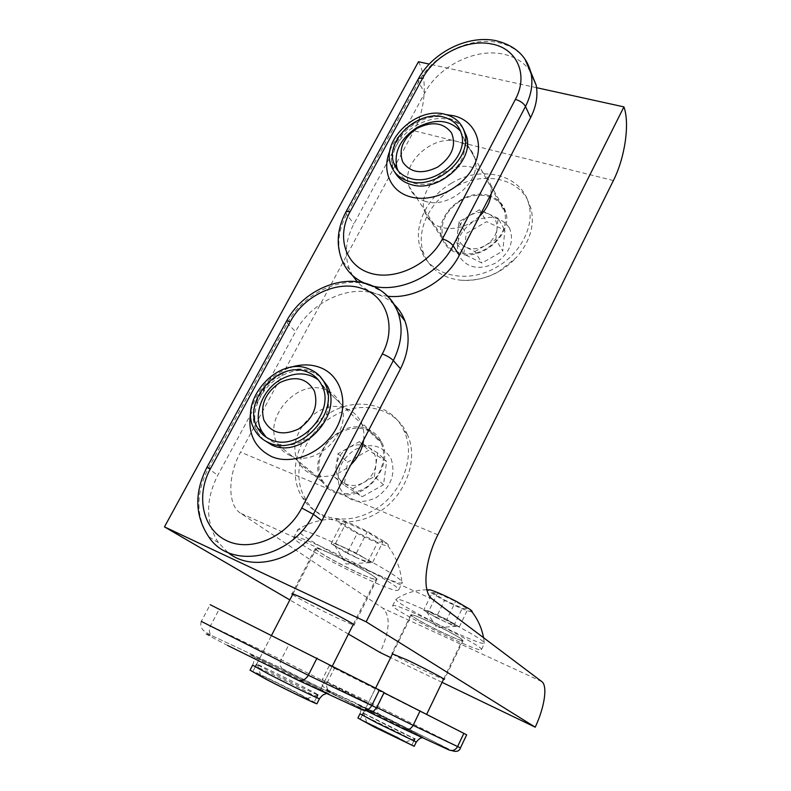 <?xml version="1.0" encoding="UTF-8"?>
<svg xmlns="http://www.w3.org/2000/svg" width="791" height="791" viewBox="0 0 791 791"><rect width="100%" height="100%" fill="white"/><g stroke="black" fill="none" stroke-linecap="round" stroke-linejoin="round"><path stroke-width="0.59" stroke-dasharray="3.96 2.97" d="M387.61 296.239C375.003 294.845 364.869 290.01 357.225 281.734M352.539 275.466L349.612 269.672C344.105 255.137 345.519 239.881 353.874 223.893L424.747 92.992L418.508 82.027L418.33 78.912M530.623 71.615C524.433 62.578 515.376 56.774 503.452 54.183C475.411 47.826 438.689 66.177 424.747 92.992M425.459 201.379C417.114 198.867 411.617 193.825 408.967 186.251C400.325 163.925 432.459 134.114 457.198 141.47C466.413 143.982 472.286 149.529 474.847 158.111C482.243 180.585 449.347 209.397 425.459 201.379M495.878 239.396L497.015 228.836C496.016 235.748 492.121 241.304 485.338 245.497L495.878 239.396L502.73 251.073L504.905 230.28L486.584 221.668L466.206 233.523L463.793 254.099L481.986 263.037L502.73 251.073M474.827 251.578L485.338 245.497C478.347 249.274 471.752 249.798 465.573 247.069L474.827 251.578L481.986 263.037M498.142 218.346L479.593 209.714L469.241 215.745C476.093 211.988 482.629 211.415 488.828 214.015C494.751 217.05 497.48 221.984 497.015 228.836L498.142 218.346L504.905 230.28M456.407 242.6L465.573 247.069C459.719 243.915 457.079 238.941 457.653 232.159C458.731 225.336 462.587 219.868 469.241 215.745L458.899 221.777L456.407 242.6L463.793 254.099M509.305 227.729C514.664 241.117 510.096 252.893 495.601 263.067C479.643 270.433 467.59 268.287 459.433 256.62C454.499 243.292 459.096 231.684 473.245 221.806C488.789 214.401 500.802 216.368 509.305 227.729M479.593 209.714L486.584 221.668M458.899 221.777L466.206 233.523M527.113 198.917L531.186 209.051C534.765 225.751 529.871 241.848 516.493 257.362L499.161 271.254C486.465 278.363 473.562 281.349 460.451 280.192C444.067 278.165 432.44 270.74 425.588 257.925L423.719 253.604C415.285 231.536 429.177 201.893 453.965 187.764C480.068 171.815 514.793 176.531 527.113 198.917M451.305 183.334C481.561 164.518 522.337 174.742 528.892 204.602C534.667 226.018 520.577 253.733 496.649 267.121C466.898 284.997 429.197 275.446 420.852 249.491C412.398 227.343 426.379 197.552 451.305 183.334M460.669 200.647C477.932 189.988 500.851 195.763 504.846 212.344C507.486 226.701 501.405 238.773 486.603 248.562C469.508 258.904 447.597 253.357 443.019 238.051C439.578 223.309 445.471 210.841 460.669 200.647M460.609 131.326L464.277 139.028C466.908 154.314 460.135 167.366 443.939 178.212C426.517 188.861 404.468 185.084 398.14 170.896M363.613 440.053C364.433 433.468 363.544 427.447 360.943 422.008C357.779 415.661 352.905 411.201 346.349 408.631C318.407 396.281 282.456 437.463 299.077 463.071C302.103 468.203 306.384 471.95 311.921 474.313C325.328 479.039 338.291 475.866 350.789 464.811M328.216 488.858L321.907 481.571C305.573 456.644 340.16 416.877 367.36 429.038C373.738 431.57 378.494 435.92 381.608 442.1C394.106 464.386 367.597 499.368 341.623 494.484L334.445 492.536L328.216 488.858L240.593 452.116C227.363 475.875 227.759 505.558 240.642 513.27L382.992 608.299C390.714 616.278 389.755 631.02 380.125 652.526M491.191 193.736L490.479 184.392C487.889 175.731 481.976 170.105 472.741 167.504C447.963 159.901 415.997 189.603 424.797 212.087C427.496 219.69 433.023 224.792 441.358 227.383C454.865 230.537 467.59 226.839 479.514 216.279M536.575 87.692L429.236 64.101M488.442 195.417C497.41 198.037 503.175 203.574 505.736 212.037C513.112 234.136 481.581 261.712 458.335 253.506C450.237 250.915 444.849 245.902 442.179 238.467C433.488 216.477 464.357 187.783 488.442 195.417M418.469 61.738C427.822 77.933 425.459 110.078 413.99 130.733L240.593 452.116M325.862 551.426L338.884 557.26C357.354 565.99 377.08 577.42 377.02 579.269C376.773 580.475 370.989 578.547 359.658 573.495C340.921 565.13 315.52 550.941 315.283 548.618C315.095 547.54 318.625 548.479 325.862 551.426L240.642 513.27M348.426 634.066L289.852 599.924M392.474 653.92C395.648 656.174 413.861 665.636 428.139 672.469L443.514 679.36M292.611 594.575C296.615 597.581 320.147 609.92 337.154 617.969L353.023 624.93M442.07 682.346L390.665 657.598M426.893 620.668C443.158 628.064 463.486 639.247 463.101 640.532C462.656 641.313 457.139 639.286 446.569 634.471C430.65 627.204 410.796 616.318 410.865 614.844C411.102 614.004 416.442 615.942 426.893 620.668M384.08 692.53L219.156 609.367L210.535 625.701C208.794 629.389 208.992 632.592 211.118 635.321L281.893 668.484C279.876 665.982 279.628 663.066 281.141 659.714L288.735 644.912M376.605 707.757L281.141 659.714L201.3 621.4L210.159 604.7L219.156 609.367M316.212 658.359L271.362 635.737L316.212 658.359M267.872 680.072L252.843 671.589C254.277 671.589 280.321 684.146 298.405 693.529L314.106 702.349C313.236 702.635 286.411 689.712 267.872 680.072M250.025 670.175C251.617 670.185 280.014 683.879 299.74 694.122L316.983 703.644M372.363 562.806L364.424 558.011C369.456 561.096 371.266 562.678 369.862 562.757L372.363 562.806L382.923 541.884L367.143 531.987L346.28 522.485L341.771 523.108L357.492 532.877L377.791 542.151L382.923 541.884M367.4 562.698L369.862 562.757L357.216 557.971L367.4 562.698L377.791 542.151M356.385 553.146L335.503 543.476L333.318 543.595C334.969 543.635 339.161 545.207 345.914 548.292L364.424 558.011L356.385 553.146L367.143 531.987M347.091 553.265L357.216 557.971L334.771 545.652C333.011 544.356 332.527 543.664 333.318 543.595L331.182 543.714L347.091 553.265L357.492 532.877M368.21 531.888L384.189 541.38C397.309 550.477 377.683 544.307 356.504 532.966C338.123 522.851 332.517 518.323 339.715 519.361C346.507 521.348 355.999 525.531 368.21 531.888M335.503 543.476L346.28 522.485M331.182 543.714L341.771 523.108M361.665 556.567C383.902 568.373 397.27 576.609 401.769 581.276L402.431 582.384L400.691 583.135C393.888 582.68 365.165 570.173 339.22 556.557C314.383 543.437 300.481 534.686 297.515 530.316L298.237 529.495C302.172 528.398 332.952 541.42 361.665 556.567M294.331 536.97C300.995 534.152 400.73 584.767 398.694 589.888L397.003 590.551C384.208 589.898 294.361 544.05 293.649 537.732L294.331 536.97M316.627 548.608C321.235 547.441 377.02 575.789 376.18 578.854L375.349 579.249C368.735 579.279 316.192 552.494 316.123 549.033L316.627 548.608M317.438 694.429C312.761 691.285 263.413 666.605 257.372 664.381L256.848 664.4C259.735 666.724 316.944 695.269 317.873 694.854L317.438 694.429M306.542 698.344C303.22 695.872 265.163 676.839 260.644 675.395L260.269 675.494C262.909 677.758 309.696 700.964 306.878 698.611L306.542 698.344M227.798 552.365L218.415 542.616C205.581 522.456 205.353 500.031 217.723 475.361L295.557 331.617L287.311 323.252L286.48 321.195M393.888 304.209C388.925 299.542 383.101 296.111 376.417 293.926C348.594 284.305 310.903 302.162 295.557 331.617M290.653 455.764C285.106 453.431 280.845 449.693 277.868 444.562C261.465 419.022 297.732 377.663 325.585 389.844C332.111 392.376 336.946 396.795 340.081 403.113C354.556 429.009 317.418 468.727 290.653 455.764M374.341 476.548L375.962 464.683C374.637 472.435 370.475 478.426 363.465 482.648L374.341 476.548L383.526 484.784L386.631 461.46L368.586 450.346L347.585 462.181L344.243 485.239L362.14 496.738L383.526 484.784M352.618 488.719L363.465 482.648C356.266 486.376 349.612 486.465 343.521 482.896L352.618 488.719L362.14 496.738M377.564 452.887L359.302 441.665L348.623 447.706C355.683 443.978 362.268 443.83 368.388 447.251C374.212 451.147 376.734 456.961 375.962 464.683L377.564 452.887L386.631 461.46M334.514 477.111L343.521 482.896C337.787 478.862 335.364 473.018 336.244 465.375C337.638 457.742 341.761 451.849 348.623 447.706L337.975 453.718L334.514 477.111L344.243 485.239M391.159 458.909C395.975 474.442 390.863 487.414 375.834 497.816C359.46 504.925 347.427 501.573 339.754 487.76C335.384 472.326 340.525 459.561 355.179 449.486C371.117 442.288 383.111 445.432 391.159 458.909M359.302 441.665L368.586 450.346M337.975 453.718L347.585 462.181M407.108 434.012C419.675 459.601 404.844 498.429 375.745 513.863C350.205 528.517 318.951 522.02 306.206 500.535L302.399 492.961C291.523 466.809 306.72 430.709 334.109 415.72C360.993 399.732 395.619 407.672 407.058 433.923L407.108 434.012M330.618 412.447C357.661 396.35 392.445 404.3 403.914 430.66C416.6 456.358 401.66 495.482 372.343 511.035C346.666 525.797 315.253 519.292 302.469 497.707C285.353 471.614 299.977 429.029 330.618 412.447M339.22 432.786C357.354 424.292 371.197 427.555 380.758 442.574C388.529 457.327 380.026 480.127 363.089 489.164C345.766 497.193 332.299 494.454 322.679 480.968C313.454 466.087 321.848 442.149 339.22 432.786M318.229 379.759L325.694 389.162C333.812 404.972 324.132 429.839 305.583 439.915C290.178 447.706 277.087 446.846 266.31 437.324M367.212 711.158C336.373 695.724 315.302 684.531 329.896 691.423L328.354 690.256C326.426 687.903 326.149 685.174 327.523 682.06L334.455 668.266L329.313 665.597L383.991 692.708M334.455 668.266L466.631 734.849M390.25 696.248L426.567 714.53L390.25 696.248M396.568 736.817L411.804 745.171L375.033 727.325L360.281 719.217L396.568 736.817M357.918 718.03L397.517 737.232L414.217 746.308M423.699 610.168L429.978 613.875L426.675 611.759L426.23 610.583L423.699 610.168L432.351 592.548L444.71 600.092L462.29 608.269L467.936 609.07L455.576 601.467L437.561 593.112L432.351 592.548M428.791 611.008L426.23 610.583L437.779 615.23L428.791 611.008L437.561 593.112M436.187 617.553L453.787 625.829L456.526 626.363L444.967 621.677L429.978 613.875L436.187 617.553L444.71 600.092M446.816 619.472L437.779 615.23L453.095 623.209C457.01 625.572 458.157 626.63 456.526 626.363L459.314 626.917L446.816 619.472L455.576 601.467M471.95 611.838C467.708 611.403 458.256 607.439 443.593 599.954C433.498 594.585 428.297 591.203 427.99 589.819M453.787 625.829L462.29 608.269M459.314 626.917L467.936 609.07M427.654 619.007C408.245 608.833 397.626 602.327 395.777 599.499L397.211 599.084C402.589 599.608 429.82 611.572 453.372 623.901C470.882 633.116 481.165 639.296 484.201 642.44L484.576 643.093L482.164 643.291C474.818 641.709 449.308 630.298 427.654 619.007M479.138 649.609C465.375 646.702 392.257 609.693 392.643 605.807L394.047 605.461C403.677 606.084 483.657 646.366 481.511 649.5L479.138 649.609M461.163 640.285C453.757 638.881 411.122 617.326 411.567 615.2L412.477 615.022C418.518 615.675 463.397 638.307 462.389 640.186L461.163 640.285M363.998 713.383C368.952 716.468 414.731 739.348 414.87 738.814L363.998 713.383M366.876 722.697C371.048 725.426 408.037 743.847 405.674 742.017L405.022 741.572C400.602 738.804 369.476 723.211 366.688 722.371L366.876 722.697M346.023 211.78L346.557 214.321L353.874 223.893M366.253 283.92L363.939 282.941M349.612 269.672L342.127 260.546C336.59 245.882 338.073 230.478 346.557 214.321L418.508 82.027C432.657 54.935 469.795 36.297 498.132 42.595C509.819 45.067 518.797 50.644 525.056 59.315M389.953 150.577C398.17 129.497 424.114 112.905 446.401 114.675M463.279 128.795C459.502 123.228 454.034 119.55 446.895 117.77C419.299 109.83 383.368 143.22 392.939 167.959L394.778 172.191M613.391 180.556L413.99 130.733M437.848 534.835L341.623 494.484M432.242 599.064L338.884 557.26M541.756 681.555L382.992 608.299M283.524 669.72L341.91 698.621C363.989 709.923 370.593 713.601 361.744 709.646M227.66 645.476C203.554 633.027 198.62 630.091 212.858 636.656M269.158 664.776L326.05 692.896C334.959 696.901 329.392 693.756 309.35 683.473L254.89 656.53C244.152 651.606 248.908 654.355 269.158 664.776M252.547 665.29L252.606 665.172C254.148 665.28 282.486 679.034 302.221 689.218L319.505 698.621M206.945 467.343L217.723 475.361M218.415 542.616L208.676 536.733C195.773 516.355 195.624 493.673 208.211 468.707L287.311 323.252C302.913 293.471 341.05 275.317 369.15 284.958L382.557 291.76M250.925 410.756C256.67 389.795 269.711 375.389 290.03 367.518M320.276 376.645L311.347 371.404C280.301 358.026 239.663 404.379 257.856 432.776L263.403 439.717M460.461 747.881L377.683 706.225L322.253 679.607L376.763 707.421M329.896 691.423L380.026 714.876L428.396 738.853C448.21 748.948 455.072 752.656 449.001 749.957M404.992 727.967L360.35 705.849C353.132 702.546 358.56 705.523 376.635 714.767L422.878 737.677C428.752 740.287 422.79 737.054 404.992 727.967M383.912 693.529L377.683 706.225C376.447 709.092 376.743 711.613 378.573 713.789L380.026 714.876M359.974 713.858L399.534 733.069L416.274 742.037M463.051 128.3C460.273 124.276 455.616 121.32 449.07 119.421C436.019 116.781 423.027 120.143 410.094 129.516C403.262 135.291 398.476 141.075 395.727 146.879C394.412 148.54 390.932 160.563 392.939 167.959L390.764 164.676M408.967 186.251L443.019 238.051M474.847 158.111L461.45 133.906M460.451 280.192C482.49 281.398 501.168 273.785 516.493 257.362M528.892 204.602L531.186 209.051M420.852 249.491L423.719 253.604M464.277 139.028L504.846 212.344M321.907 481.571L299.077 463.071M381.608 442.1L360.943 422.008M505.736 212.037L490.479 184.392M442.179 238.467L424.797 212.087M315.283 548.618L291.978 593.734M377.02 579.269L354.071 624.949M463.101 640.532L444.354 679.449M410.865 614.844L391.901 653.297M201.3 621.4C200.43 624.099 200.677 626.492 202.031 628.598C202.051 629.646 205.087 631.88 211.118 635.321L281.893 668.484L365.234 710.318M252.606 665.172C255.196 658.804 253.268 659.793 254.306 657.529C259.072 657.588 289.288 673.655 308.797 683.315C323.529 690.83 327.771 693.628 326.268 693.252M271.362 635.737L256.64 664.242M255.246 666.942L252.843 671.589M332.26 666.22L320.108 690.405L332.408 665.943M316.509 697.563L314.106 702.349M334.771 545.652L346.142 564.023L368.982 562.628M401.769 581.276C400.206 566.059 394.353 552.761 384.189 541.38M339.715 519.361C324.597 518.214 310.596 521.645 297.732 529.654M398.694 589.888L402.431 582.384M293.649 537.732L297.515 530.316M256.689 664.143L271.669 635.133M292.937 593.952L316.123 549.033M353.33 624.307L376.18 578.854M260.644 675.395L257.372 664.381M306.878 698.611L317.923 694.765M319.544 375.854L313.117 372.254C299.028 367.706 284.918 371.434 270.779 383.437C263.68 390.398 258.805 398.269 256.146 407.068C253.842 416.135 254.405 424.698 257.856 432.776L254.979 430.452M277.868 444.562L322.679 480.968M340.081 403.113L321.838 385.415M403.914 430.66L407.058 433.923M302.469 497.707L306.206 500.535M325.694 389.162L380.758 442.574M329.313 665.597L322.253 679.607C321.601 686.005 321.314 685.579 328.354 690.256L378.573 713.789L451.809 750.58M360.004 713.789C362.001 707.826 360.251 708.835 360.864 706.946C358.115 704.395 384.169 717.486 404.666 727.868C415.918 733.514 421.712 736.728 422.058 737.509M413.772 741.088L411.804 745.171M375.25 688.862L363.366 712.968M362.248 715.222L360.281 719.217M426.675 611.759L436.929 627.718L456.387 626.334M426.913 589.809C415.69 589.908 405.378 593.013 395.955 599.123M484.201 642.44L483.548 637.714M392.643 605.807L395.777 599.499M481.511 649.5L484.576 643.093M443.721 678.925L462.389 640.186M363.385 712.918L375.616 688.111M392.692 653.485L411.567 615.2M405.674 742.017L414.87 738.745M366.688 722.371L363.771 713.047"/><path stroke-width="1.19" d="M442.466 238.852L515.376 99.399C528.793 74.799 516.938 48.538 491.873 44.039C467.283 38.532 434.862 54.787 422.552 78.378L350.047 211.8C336.373 236.499 344.995 265.272 369.753 273.014C394.304 281.141 429.048 265.034 442.466 238.852C447.271 240.494 450.801 242.768 453.075 245.675L459.314 255.285C446.411 281.131 414.227 299.364 387.61 296.239M357.225 281.734L352.539 275.466M459.314 255.285L530.623 117.612C536.298 106.389 538.137 95.533 536.13 85.042L530.623 71.615M443.444 117.068C418.132 109.781 385.059 140.442 393.78 163.154C396.459 170.866 402.055 175.968 410.588 178.469C435.03 186.478 468.925 156.786 461.45 133.906C458.879 125.166 452.877 119.55 443.444 117.068M444.938 114.28C417.262 106.35 381.183 139.878 390.764 164.676C393.691 173.051 399.791 178.598 409.056 181.327C435.703 190.107 472.761 157.735 464.653 132.75C461.855 123.139 455.28 116.989 444.938 114.28M398.14 170.896L396.993 168.038C393.552 152.386 400.127 138.929 416.719 127.677C434.951 118.264 449.585 119.481 460.609 131.326M437.631 167.109C422.048 174.593 410.43 172.903 402.767 162.036C398.249 149.479 402.935 138.296 416.827 128.478C432.015 120.954 443.603 122.486 451.602 133.056C456.516 145.643 451.859 156.994 437.631 167.109M479.514 216.279C486.346 209.536 490.232 202.021 491.191 193.736M350.789 464.811C357.977 457.673 362.258 449.426 363.613 440.053M366.144 621.815L623.921 106.884C630.012 123.633 624.87 157.893 613.391 180.556L437.848 534.835C424.441 561.234 422.058 592.419 432.242 599.064L541.756 681.555C547.827 685.708 544.603 707.184 535.23 727.186L366.144 621.815L164.469 526.875L418.469 61.738L429.236 64.101M623.921 106.884L536.575 87.692M390.665 657.598L380.125 652.526L348.426 634.066M289.852 599.924L164.469 526.875M443.514 679.36L444.354 679.449C444.453 678.747 423.788 667.881 407.563 660.139L392.474 653.92M353.023 624.93L354.071 624.949C353.933 623.773 327.276 609.604 308.104 600.577C297.011 595.366 291.602 593.151 291.869 593.942L292.611 594.575M535.23 727.186L442.07 682.346M297.732 680.072L361.744 709.646C365.838 711.178 369.179 709.834 371.75 705.602L379.403 690.049L384.09 692.501L376.605 707.757M379.403 690.049L210.159 604.7M316.983 703.644L316.914 703.772C316.005 704.089 286.658 689.97 266.399 679.42L250.025 670.175L252.547 665.29M301.747 508L382.3 353.943C397.042 326.841 386.473 295.666 361.576 288.339C337.213 279.905 303.902 295.715 290.327 321.69L210.544 468.499C195.496 495.69 202.536 529.614 226.938 540.807C251.103 552.415 286.876 536.99 301.747 508L313.365 514.298L321.878 520.646C303.566 558.268 253.921 574.424 227.798 552.365M321.878 520.646L400.523 368.804C408.828 351.985 410.302 336.027 404.933 320.938C402.451 314.432 398.773 308.856 393.888 304.209M307.066 371.908C278.6 359.598 241.176 402.144 257.777 428.247C260.803 433.498 265.143 437.304 270.799 439.667C298.158 452.828 336.521 411.884 321.838 385.415C318.664 378.958 313.74 374.459 307.066 371.908M308.708 368.833C277.582 355.436 236.756 401.976 254.979 430.452C258.271 436.128 262.978 440.251 269.108 442.831C298.929 457.238 340.872 412.615 324.923 383.684C321.462 376.575 316.054 371.622 308.708 368.833M266.31 437.324L262.029 431.698C252.408 415.74 262.029 389.755 280.993 379.334C294.885 371.958 307.294 372.096 318.229 379.759M298.533 429.019C282.496 436.236 270.937 433.241 263.858 420.021C260.021 405.16 265.331 392.702 279.777 382.646C295.389 375.359 306.928 378.157 314.383 391.041C318.635 405.981 313.345 418.647 298.533 429.019M383.991 692.708L463.842 733.366L457.574 746.595C455.448 750.184 452.59 751.312 449.001 749.957L404.221 729.262M367.212 711.158L403.796 729.065C407.652 730.518 410.756 729.282 413.12 725.357L460.451 747.91L466.641 734.829L463.842 733.366M414.217 746.308L374.005 726.87L357.918 718.03L359.974 713.858M427.99 589.819L430.205 589.898C436.197 591.668 445.056 595.574 456.773 601.615L469.785 609.238C471.94 610.79 472.662 611.651 471.95 611.838M350.047 211.8C347.476 211.088 346.043 211.256 345.746 212.285C337.124 228.876 335.918 244.963 342.127 260.546C346.329 270.611 353.607 278.076 363.939 282.941M525.056 59.315L531.107 73.593C533.114 84.162 531.236 95.118 525.481 106.459L453.075 245.675C437.542 277.245 394.205 295.972 366.253 283.92M446.401 114.675L453.629 115.743C475.45 120.707 485.229 144.486 473.473 166.644C462.033 188.881 431.965 203.109 410.391 196.821C390.319 191.56 381.44 170.47 389.953 150.577M530.623 117.612L525.481 106.459C523.523 103.137 520.162 100.783 515.376 99.399M346.023 211.78L417.964 79.584C418.429 78.26 419.962 77.854 422.552 78.378M394.778 172.191C398.249 178.311 403.717 182.444 411.182 184.58C437.739 193.36 474.64 161.127 466.552 136.2L463.279 128.795M201.3 621.4L308.302 675.287L376.575 707.807L373.609 711.158C371.582 711.346 373.728 713.284 365.234 710.318M317.023 658.053L308.302 675.287C305.395 679.993 301.707 681.506 297.248 679.845L227.66 645.476M319.505 698.621L319.455 698.72C318.585 698.937 289.308 684.759 269.039 674.268L252.606 665.172M210.544 468.499L206.856 467.501C194.22 492.645 194.833 515.722 208.676 536.733C230.389 570.805 292.008 558.644 313.365 514.298L393.325 360.548C390.784 357.997 387.106 355.802 382.3 353.943M290.03 367.518C300.422 364.117 310.24 364.038 319.475 367.281C341.099 374.904 349.681 403.103 336.709 427.565C324.063 452.155 293.105 465.85 271.807 456.674C254.04 447.755 247.079 432.45 250.925 410.756M206.945 467.343L286.283 321.561C286.431 320.79 287.776 320.83 290.327 321.69M382.557 291.76C389.577 296.961 394.699 303.754 397.913 312.158C403.301 327.395 401.779 343.521 393.325 360.548L400.523 368.804M263.403 439.717L271.956 445.115C301.678 459.492 343.432 415.057 327.514 386.216L320.276 376.645M376.763 707.421L413.12 725.357L420.09 710.921M416.274 742.037L376.13 722.519L360.004 713.789M460.451 747.91L460.461 747.881C459.314 751.302 456.437 752.192 451.809 750.58M418.33 78.912C432.598 52.226 467.985 34.685 495.947 40.677C515.376 45.542 527.103 56.517 531.107 73.593L536.13 85.042M464.653 132.75L466.552 136.2L463.051 128.3M396.993 168.038L393.78 163.154M316.914 703.772L319.455 698.72C323.806 693.223 323.776 695.16 326.11 693.549L326.268 693.252M256.64 664.242L255.246 666.942M317.873 694.854L316.509 697.563M271.669 635.133L292.937 593.952M332.408 665.943L353.33 624.307M286.48 321.195C301.944 291.968 338.864 274.487 367.232 283.86C381.667 288.567 391.901 297.999 397.913 312.158L404.933 320.938M324.923 383.684L327.514 386.216L319.544 375.854M262.029 431.698L257.777 428.247M422.058 737.509L421.979 737.667C421.494 738.636 421.079 736.322 416.244 742.096L414.187 746.368M414.87 738.814L413.772 741.088M363.366 712.968L362.248 715.222M430.205 589.898L426.913 589.809M483.548 637.714C481.531 626.937 476.953 617.445 469.785 609.238M426.675 714.303L443.721 678.925M375.616 688.111L392.692 653.485"/></g></svg>
